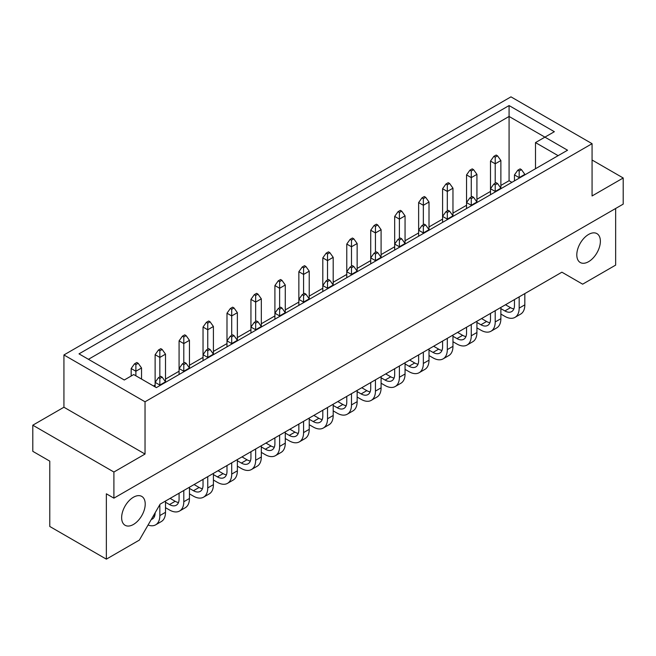 <?xml version="1.0" encoding="UTF-8"?>
<svg xmlns="http://www.w3.org/2000/svg" width="656" height="656" viewBox="0 0 656 656"><rect width="100%" height="100%" fill="white"/><g stroke="black" fill="none" stroke-linecap="round" stroke-linejoin="round"><path stroke-width="0.98" d="M133.43 524.464A16.671 9.627 120 0 0 144.32 509.769A16.671 9.627 120 0 0 141.77 496.412A16.671 9.627 120 0 0 133.43 497.232A16.671 9.627 120 0 0 122.541 511.926A16.671 9.627 120 0 0 125.099 525.284A16.671 9.627 120 0 0 133.43 524.464M588.588 261.678A16.671 9.627 120 0 0 599.477 246.984A16.671 9.627 120 0 0 596.927 233.626A16.671 9.627 120 0 0 588.588 234.454A16.671 9.627 120 0 0 577.698 249.149A16.671 9.627 120 0 0 580.248 262.507A16.671 9.627 120 0 0 588.588 261.678M145.033 454.05L145.033 401.784L592.073 143.68L592.073 195.955L623.2 177.989L623.2 204.123L113.906 498.158L113.906 472.025L145.033 454.05L63.927 407.228L32.8 425.195L32.8 451.328L49.774 461.135L49.774 526.473L106.362 559.15L139.375 540.085L160.121 504.152L561.897 272.191L582.643 284.171L615.656 265.106L615.656 208.477M623.2 177.989L592.073 160.015M113.906 498.158L106.362 493.804L106.362 559.15M32.8 425.195L113.906 472.025M63.927 407.228L63.927 354.953L510.967 96.85L592.073 143.68M554.353 131.7L544.923 137.145L567.555 150.216L156.349 387.622L133.717 374.551L124.287 379.996L79.015 353.863L509.081 105.567L554.353 131.7M145.033 401.784L63.927 354.953M511.91 182.343L509.081 180.712L509.081 116.456L88.445 359.308M509.081 180.712L500.872 185.443M490.499 191.437L476.92 199.276M466.547 205.271L452.968 213.11M442.587 219.096L429.008 226.935M418.635 232.929L405.055 240.768M394.682 246.763L381.095 254.602M370.722 260.588L357.143 268.427M346.77 274.421L333.191 282.26M322.809 288.255L309.23 296.094M298.857 302.08L285.278 309.919M274.905 315.913L261.318 323.752M250.945 329.738L237.365 337.586M226.992 343.572L213.413 351.411M203.032 357.405L189.453 365.244M179.08 371.23L165.501 379.078M155.128 385.064L153.52 385.99M535.493 168.731L535.493 142.59L544.923 137.145L509.081 116.456L509.081 105.567M558.125 155.661L535.493 142.59M141.54 379.078L141.54 367.983L135.882 371.255L131.167 368.533L131.167 376.027M135.882 375.806L135.882 364.613L138.186 363.285L136.825 362.497L134.521 363.826L135.882 364.613M141.54 367.983L138.186 363.285M134.521 363.826L131.167 368.533M148.067 525.03A20.221 11.677 -120 0 0 155.652 524.833L161.31 521.561A20.221 11.677 -120 0 0 165.501 512.311L165.501 501.045M155.652 524.833A20.221 11.677 -120 0 0 159.843 515.575L159.843 504.636M165.501 382.341L165.501 381.817L159.843 385.08L155.128 382.358L155.128 386.917M159.843 385.605L159.843 378.446L162.147 377.118L160.786 376.331L158.481 377.659L159.843 378.446M155.128 512.812L155.128 512.853A13.555 7.823 60 0 1 152.315 519.052A13.555 7.823 60 0 1 151.257 519.503M154.529 516.346A13.555 7.823 60 0 1 153.258 516.042M159.843 376.872L159.843 357.422L165.501 354.158L165.501 381.817L162.147 377.118M158.481 377.659L155.128 382.358L155.128 354.699L159.843 357.422L159.843 350.788L162.147 349.451L160.786 348.664L158.481 350.001L159.843 350.788M165.501 354.158L162.147 349.451M158.481 350.001L155.128 354.699M165.501 507.687L169.494 509.999A20.221 11.677 -120 0 0 179.605 510.999A20.221 11.677 -120 0 0 183.795 501.742L183.795 490.483M179.605 510.999L185.263 507.736A20.221 11.677 -120 0 0 189.453 498.478L189.453 487.219M189.453 368.508L189.453 367.983L183.795 371.255L179.08 368.533L179.08 374.502M183.795 371.78L183.795 364.613L186.099 363.285L184.738 362.497L182.434 363.826L183.795 364.613M179.08 493.205L179.08 499.019A13.555 7.823 60 0 1 176.275 505.227A13.555 7.823 60 0 1 169.494 504.554L165.501 502.242M178.481 502.521A13.555 7.823 60 0 1 175.16 501.291L170.117 498.38M183.795 363.039L183.795 343.588L189.453 340.325L189.453 367.983L186.099 363.285M182.434 363.826L179.08 368.533L179.08 340.866L183.795 343.588L183.795 336.954L186.099 335.626L184.738 334.839L182.434 336.167L183.795 336.954M189.453 340.325L186.099 335.626M182.434 336.167L179.08 340.866M237.365 340.849L237.365 312.666L231.707 315.93L226.992 313.207L226.992 346.835M231.707 335.38L231.707 309.296L234.012 307.959L232.65 307.172L230.346 308.509L231.707 309.296M237.365 312.666L234.012 307.959M230.346 308.509L226.992 313.207M285.278 313.191L285.278 284.999L279.62 288.271L274.905 285.549L274.905 319.177M279.62 307.721L279.62 281.629L281.924 280.301L280.563 279.513L278.259 280.842L279.62 281.629M285.278 284.999L281.924 280.301M278.259 280.842L274.905 285.549M333.191 285.524L333.191 257.341L327.524 260.612L322.809 257.882L322.809 291.518M327.524 280.055L327.524 253.97L329.837 252.642L328.476 251.855L326.163 253.183L327.524 253.97M333.191 257.341L329.837 252.642M326.163 253.183L322.809 257.882M189.453 493.861L193.454 496.166A20.221 11.677 -120 0 0 203.565 497.166A20.221 11.677 -120 0 0 207.747 487.916L207.747 476.65M203.565 497.166L209.223 493.902A20.221 11.677 -120 0 0 213.413 484.645L213.413 473.386M213.413 354.683L213.413 354.158L207.747 357.422L203.032 354.699L203.032 360.669M207.747 357.946L207.747 350.788L210.059 349.451L208.69 348.664L206.386 350.001L207.747 350.788M203.032 479.372L203.032 485.194A13.555 7.823 60 0 1 200.228 491.393A13.555 7.823 60 0 1 193.454 490.721L189.453 488.417M202.442 488.687A13.555 7.823 60 0 1 199.112 487.457L194.078 484.546M207.747 349.213L207.747 329.763L213.413 326.491L213.413 354.158L210.059 349.451M206.386 350.001L203.032 354.699L203.032 327.041L207.747 329.763L207.747 323.121L210.059 321.793L208.69 321.005L206.386 322.334L207.747 323.121M237.365 466.195L241.367 468.507A20.221 11.677 -120 0 0 251.478 469.507A20.221 11.677 -120 0 0 255.66 460.25L255.66 448.991M251.478 469.507L257.136 466.244A20.221 11.677 -120 0 0 261.318 456.986L261.318 445.727M261.318 327.016L261.318 326.491L255.66 329.763L250.945 327.041L250.945 333.01M255.66 330.288L255.66 323.121L257.964 321.793L256.603 321.005L254.298 322.334L255.66 323.121M250.945 451.713L250.945 457.527A13.555 7.823 60 0 1 248.14 463.735A13.555 7.823 60 0 1 241.367 463.062L237.365 460.75M250.346 461.029A13.555 7.823 60 0 1 247.025 459.799L241.982 456.888M255.66 321.547L255.66 302.096L261.318 298.833L261.318 326.491L257.964 321.793M254.298 322.334L250.945 327.041L250.945 299.374L255.66 302.096L255.66 295.462L257.964 294.134L256.603 293.347L254.298 294.675L255.66 295.462M285.278 438.536L289.271 440.848A20.221 11.677 -120 0 0 299.382 441.849A20.221 11.677 -120 0 0 303.572 432.591L303.572 421.332M299.382 441.849L305.04 438.577A20.221 11.677 -120 0 0 309.23 429.327L309.23 418.061M309.23 299.357L309.23 298.833L303.572 302.096L298.857 299.374L298.857 305.343M303.572 302.621L303.572 295.462L305.876 294.134L304.515 293.347L302.211 294.675L303.572 295.462M298.857 424.055L298.857 429.869A13.555 7.823 60 0 1 296.053 436.076A13.555 7.823 60 0 1 289.271 435.404L285.278 433.091M298.259 433.37A13.555 7.823 60 0 1 294.938 432.132L289.895 429.229M303.572 293.888L303.572 274.438L309.23 271.174L309.23 298.833L305.876 294.134M302.211 294.675L298.857 299.374L298.857 271.715L303.572 274.438L303.572 267.804L305.876 266.467L304.515 265.68L302.211 267.017L303.572 267.804M333.191 410.877L337.184 413.182A20.221 11.677 -120 0 0 347.295 414.19A20.221 11.677 -120 0 0 351.485 404.932L351.485 393.666M347.295 414.19L352.953 410.918A20.221 11.677 -120 0 0 357.143 401.661L357.143 390.402M357.143 271.699L357.143 271.174L351.485 274.438L346.77 271.715L346.77 277.685M351.485 274.962L351.485 267.804L353.789 266.467L352.428 265.68L350.124 267.017L351.485 267.804M346.77 396.388L346.77 402.21A13.555 7.823 60 0 1 343.965 408.409A13.555 7.823 60 0 1 337.184 407.737L333.191 405.433M346.171 405.703A13.555 7.823 60 0 1 342.842 404.473L337.807 401.562M351.485 266.229L351.485 246.779L357.143 243.507L357.143 271.174L353.789 266.467M350.124 267.017L346.77 271.715L346.77 244.057L351.485 246.779L351.485 240.137L353.789 238.809L352.428 238.021L350.124 239.35L351.485 240.137M213.413 326.491L210.059 321.793M206.386 322.334L203.032 327.041M261.318 298.833L257.964 294.134M254.298 294.675L250.945 299.374M309.23 271.174L305.876 266.467M302.211 267.017L298.857 271.715M357.143 243.507L353.789 238.809M350.124 239.35L346.77 244.057M213.413 480.028L217.407 482.34A20.221 11.677 -120 0 0 227.517 483.341A20.221 11.677 -120 0 0 231.707 474.083L231.707 462.824M227.517 483.341L233.175 480.069A20.221 11.677 -120 0 0 237.365 470.819L237.365 459.553M234.012 335.626L237.365 340.325L231.707 343.588L226.992 340.866L230.346 336.167L231.707 336.954L234.012 335.626L232.65 334.839L230.346 336.167M231.707 344.113L231.707 336.954M226.992 465.547L226.992 471.361A13.555 7.823 60 0 1 224.188 477.56A13.555 7.823 60 0 1 217.407 476.896L213.413 474.583M226.394 474.862A13.555 7.823 60 0 1 223.065 473.624L218.03 470.721M261.318 452.369L265.319 454.674A20.221 11.677 -120 0 0 275.43 455.674A20.221 11.677 -120 0 0 279.62 446.424L279.62 435.158M275.43 455.674L281.088 452.41A20.221 11.677 -120 0 0 285.278 443.153L285.278 431.894M281.924 307.959L285.278 312.666L279.62 315.93L274.905 313.207L278.259 308.509L279.62 309.296L281.924 307.959L280.563 307.172L278.259 308.509M279.62 316.454L279.62 309.296M274.905 437.88L274.905 443.702A13.555 7.823 60 0 1 272.092 449.901A13.555 7.823 60 0 1 265.319 449.229L261.318 446.925M274.306 447.195A13.555 7.823 60 0 1 270.977 445.965L265.942 443.054M309.23 424.703L313.232 427.015A20.221 11.677 -120 0 0 323.342 428.015A20.221 11.677 -120 0 0 327.524 418.758L327.524 407.499M323.342 428.015L329 424.752A20.221 11.677 -120 0 0 333.191 415.494L333.191 404.235M329.837 280.301L333.191 284.999L327.524 288.271L322.809 285.549L326.163 280.842L327.524 281.629L329.837 280.301L328.476 279.513L326.163 280.842M327.524 288.796L327.524 281.629M322.809 410.221L322.809 416.035A13.555 7.823 60 0 1 320.005 422.243A13.555 7.823 60 0 1 313.232 421.57L309.23 419.258M322.219 419.537A13.555 7.823 60 0 1 318.89 418.307L313.855 415.396M357.143 397.044L361.144 399.356A20.221 11.677 -120 0 0 371.255 400.357A20.221 11.677 -120 0 0 375.437 391.099L375.437 379.84M371.255 400.357L376.913 397.085A20.221 11.677 -120 0 0 381.095 387.835L381.095 376.569M381.095 257.865L381.095 257.341L375.437 260.612L370.722 257.882L370.722 263.851M375.437 261.129L375.437 253.97L377.741 252.642L376.38 251.855L374.076 253.183L375.437 253.97M370.722 382.563L370.722 388.377A13.555 7.823 60 0 1 367.918 394.584A13.555 7.823 60 0 1 361.144 393.912L357.143 391.599M370.132 391.878A13.555 7.823 60 0 1 366.802 390.64L361.768 387.737M375.437 252.396L375.437 232.946L381.095 229.682L381.095 257.341L377.741 252.642M374.076 253.183L370.722 257.882L370.722 230.223L375.437 232.946L375.437 226.312L377.741 224.975L376.38 224.188L374.076 225.525L375.437 226.312M381.095 229.682L377.741 224.975M374.076 225.525L370.722 230.223M429.008 230.207L429.008 202.015L423.35 205.287L418.635 202.565L418.635 236.193M423.35 224.737L423.35 198.645L425.654 197.317L424.293 196.529L421.988 197.858L423.35 198.645M429.008 202.015L425.654 197.317M421.988 197.858L418.635 202.565M476.92 202.54L476.92 174.357L471.262 177.628L466.547 174.906L466.547 208.534M471.262 197.071L471.262 170.986L473.566 169.658L472.205 168.871L469.901 170.199L471.262 170.986M476.92 174.357L473.566 169.658M469.901 170.199L466.547 174.906M405.055 244.032L405.055 215.849L399.397 219.12L394.682 216.398L394.682 250.026M399.397 238.563L399.397 212.478L401.702 211.15L400.34 210.363L398.036 211.691L399.397 212.478M405.055 215.849L401.702 211.15M398.036 211.691L394.682 216.398M452.968 216.373L452.968 188.19L447.31 191.454L442.587 188.731L442.587 222.368M447.31 210.904L447.31 184.82L449.614 183.483L448.253 182.696L445.941 184.033L447.31 184.82M452.968 188.19L449.614 183.483M445.941 184.033L442.587 188.731M500.872 188.715L500.872 160.523L495.214 163.795L490.499 161.073L490.499 194.701M495.214 183.245L495.214 157.153L497.519 155.825L496.157 155.037L493.853 156.366L495.214 157.153M500.872 160.523L497.519 155.825M493.853 156.366L490.499 161.073M381.095 383.219L385.097 385.523A20.221 11.677 -120 0 0 395.207 386.523A20.221 11.677 -120 0 0 399.397 377.266L399.397 366.007M395.207 386.523L400.865 383.26A20.221 11.677 -120 0 0 405.055 374.002L405.055 362.743M401.702 238.809L405.055 243.507L399.397 246.779L394.682 244.057L398.036 239.35L399.397 240.137L401.702 238.809L400.34 238.021L398.036 239.35M399.397 247.304L399.397 240.137M394.682 368.729L394.682 374.543A13.555 7.823 60 0 1 391.87 380.751A13.555 7.823 60 0 1 385.097 380.078L381.095 377.766M394.084 378.045A13.555 7.823 60 0 1 390.755 376.815L385.72 373.904M429.008 355.552L433.009 357.864A20.221 11.677 -120 0 0 443.12 358.865A20.221 11.677 -120 0 0 447.31 349.607L447.31 338.348M443.12 358.865L448.778 355.593A20.221 11.677 -120 0 0 452.968 346.343L452.968 335.077M449.614 211.15L452.968 215.849L447.31 219.12L442.587 216.398L445.941 211.691L447.31 212.478L449.614 211.15L448.253 210.363L445.941 211.691M447.31 219.645L447.31 212.478M442.587 341.071L442.587 346.885A13.555 7.823 60 0 1 439.782 353.092A13.555 7.823 60 0 1 433.009 352.42L429.008 350.107M441.996 350.386A13.555 7.823 60 0 1 438.667 349.148L433.632 346.245M476.92 327.893L480.922 330.198A20.221 11.677 -120 0 0 491.032 331.206A20.221 11.677 -120 0 0 495.214 321.948L495.214 310.682M491.032 331.206L496.69 327.934A20.221 11.677 -120 0 0 500.872 318.677L500.872 307.418M497.519 183.483L500.872 188.19L495.214 191.454L490.499 188.731L493.853 184.033L495.214 184.82L497.519 183.483L496.157 182.696L493.853 184.033M495.214 191.978L495.214 184.82M490.499 313.404L490.499 319.226A13.555 7.823 60 0 1 487.695 325.425A13.555 7.823 60 0 1 480.922 324.753L476.92 322.449M489.909 322.719A13.555 7.823 60 0 1 486.58 321.489L481.545 318.578M405.055 369.385L409.049 371.69A20.221 11.677 -120 0 0 419.159 372.698A20.221 11.677 -120 0 0 423.35 363.44L423.35 352.174M419.159 372.698L424.826 369.426A20.221 11.677 -120 0 0 429.008 360.169L429.008 348.91M425.654 224.975L429.008 229.682L423.35 232.946L418.635 230.223L421.988 225.525L423.35 226.312L425.654 224.975L424.293 224.188L421.988 225.525M423.35 233.47L423.35 226.312M418.635 354.896L418.635 360.718A13.555 7.823 60 0 1 415.83 366.917A13.555 7.823 60 0 1 409.049 366.245L405.055 363.941M418.036 364.211A13.555 7.823 60 0 1 414.715 362.981L409.672 360.07M452.968 341.727L456.961 344.031A20.221 11.677 -120 0 0 467.072 345.031A20.221 11.677 -120 0 0 471.262 335.774L471.262 324.515M467.072 345.031L472.73 341.768A20.221 11.677 -120 0 0 476.92 332.51L476.92 321.251M473.566 197.317L476.92 202.015L471.262 205.287L466.547 202.565L469.901 197.858L471.262 198.645L473.566 197.317L472.205 196.529L469.901 197.858M471.262 205.812L471.262 198.645M466.547 327.237L466.547 333.051A13.555 7.823 60 0 1 463.743 339.259A13.555 7.823 60 0 1 456.961 338.586L452.968 336.282M465.949 336.553A13.555 7.823 60 0 1 462.619 335.323L457.585 332.412M500.872 314.06L504.874 316.372A20.221 11.677 -120 0 0 514.985 317.373A20.221 11.677 -120 0 0 519.175 308.115L519.175 296.856M514.985 317.373L520.643 314.101A20.221 11.677 -120 0 0 524.833 304.851L524.833 293.585M524.833 174.881L524.833 174.357L519.175 177.628L514.46 174.906L514.46 180.876M519.175 178.153L519.175 170.986L521.479 169.658L520.118 168.871L517.814 170.199L519.175 170.986M514.46 299.579L514.46 305.393A13.555 7.823 60 0 1 511.647 311.6A13.555 7.823 60 0 1 504.874 310.928L500.872 308.615M513.861 308.894A13.555 7.823 60 0 1 510.532 307.656L505.497 304.753M524.833 174.357L521.479 169.658M517.814 170.199L514.46 174.906M159.843 515.575L165.501 512.311M183.795 501.742L189.453 498.478M169.494 504.554L175.16 501.291M207.747 487.916L213.413 484.645M193.454 490.721L199.112 487.457M255.66 460.25L261.318 456.986M241.367 463.062L247.025 459.799M303.572 432.591L309.23 429.327M289.271 435.404L294.938 432.132M351.485 404.932L357.143 401.661M337.184 407.737L342.842 404.473M231.707 474.083L237.365 470.819M217.407 476.896L223.065 473.624M279.62 446.424L285.278 443.153M265.319 449.229L270.977 445.965M327.524 418.758L333.191 415.494M313.232 421.57L318.89 418.307M375.437 391.099L381.095 387.835M361.144 393.912L366.802 390.64M399.397 377.266L405.055 374.002M385.097 380.078L390.755 376.815M447.31 349.607L452.968 346.343M433.009 352.42L438.667 349.148M495.214 321.948L500.872 318.677M480.922 324.753L486.58 321.489M423.35 363.44L429.008 360.169M409.049 366.245L414.715 362.981M471.262 335.774L476.92 332.51M456.961 338.586L462.619 335.323M519.175 308.115L524.833 304.851M504.874 310.928L510.532 307.656"/></g></svg>
